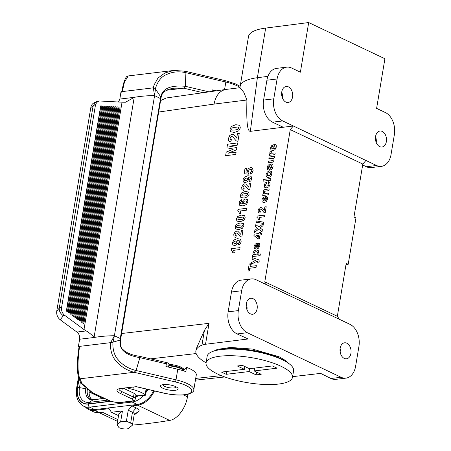 <?xml version="1.0" encoding="UTF-8"?>
<svg xmlns="http://www.w3.org/2000/svg" width="451" height="451" viewBox="0 0 451 451"><rect width="100%" height="100%" fill="white"/><g stroke="black" fill="none" stroke-linecap="round" stroke-linejoin="round"><path stroke-width="0.68" d="M134.116 393.323L133.479 397.128A7.007 2.03 9.5 0 1 135.3 398.898L135.937 395.093A7.007 2.03 -170.5 0 0 134.116 393.323L123.405 388.238M166.769 90.217L183.704 88.176L185.288 86.293L185.925 72.69C178.607 71.072 171.932 71.794 165.895 74.855C158.256 77.955 155.195 88.593 155.46 89.005L154.592 95.578L160.894 98.797L120.705 338.96L120.27 338.521L160.781 96.937L155.46 89.005L154.648 88.233L153.312 87.849L121.003 91.745L119.842 99.068L118.506 101.988M120.27 338.521L114.407 335.736L110.675 342.636L78.367 346.526L79.652 339.225C79.99 336.26 79.066 333.87 76.89 332.054L60.237 319.798C57.542 317.555 56.381 314.697 56.741 311.224L90.854 107.383C91.277 105.184 92.382 103.651 94.169 102.772L96.615 101.661L95.347 102.445L93.024 106.397L90.854 107.383M224.564 89.631L225.833 82.043A1.753 0.366 -76.8 0 0 225.776 80.763L184.944 71.196L173.725 70.457L164.914 72.972L158.019 78.034L154.157 84.799L153.312 87.849L154.592 95.578C147.438 95.629 140.65 96.215 134.223 97.331L94.039 337.489C100.46 336.378 107.248 335.792 114.407 335.736L113.1 342.14L110.675 342.636C110.162 342.095 109.711 354.531 116.003 360.907C120.885 366.68 126.923 370.468 134.116 372.284L79.99 378.801L78.762 378.062M162.828 388.232A8.935 2.588 9.5 0 1 160.5 385.977A8.935 2.588 9.5 0 1 169.745 384.9A8.935 2.588 9.5 0 1 178.128 388.925A8.935 2.588 9.5 0 1 172.327 390.374A8.935 2.588 9.5 0 1 162.828 388.232M182.988 370.677L186.562 367.356A24.534 7.098 9.5 0 1 196.281 374.956L193.789 389.844A24.534 7.098 9.5 0 0 176.003 379.843A1.753 0.366 103.2 0 1 175.264 381.924L134.116 372.284L136.089 370.491L176.003 379.843L177.773 369.256L165.923 366.477L166.368 363.833L139.883 357.626L136.089 370.491C128.783 368.828 122.824 365.259 118.213 359.791C112.13 353.573 112.705 342.518 113.1 342.14L120.113 340.06C118.714 349.356 125.31 355.208 139.883 357.626L138.852 356.2L139.274 356.217L167.484 362.829L166.368 363.833M186.562 367.356L185.84 371.658A24.534 7.098 -170.5 0 0 177.773 369.256M168.516 367.086L169.069 363.81L167.484 362.829M79.641 346.374C79.618 345.77 77.837 358.37 78.057 365.473C78.017 371.838 78.66 376.281 79.99 378.801L81.952 383.423A5.26 1.522 -170.5 0 0 82.302 383.869L92.055 392.285A5.26 1.522 -170.5 0 0 93.03 392.883L108.714 400.336A8.761 2.537 -170.5 0 0 120.941 402.354L131.63 401.069A5.26 1.522 -170.5 0 0 131.929 398.938L120.203 393.368A12.267 3.546 9.5 0 1 120.902 388.396L136.241 386.693M119.977 339.874L120.456 339.93L120.096 340.06L120.254 338.526M216.3 90.814L212.212 89.856L211.947 91.435M212.212 89.856L214.101 91.13M240.033 87.37A24.534 7.098 9.5 0 0 225.833 82.043L185.925 72.69L184.504 71.173M161.013 97.963L161.041 97.861C162.005 93.058 163.984 91.57 164.412 91.542L167.451 89.901C168.155 89.394 170.315 88.819 173.923 88.182L183.816 88.159M161.041 97.861L160.781 96.937C162.36 88.548 170.529 85.002 185.288 86.293L209.016 91.857M120.101 107.056L83.818 323.874L82.775 323.108L118.946 106.988L120.101 107.056L118.946 106.988M82.939 323.226L119.103 107.118M101.847 105.979L67.402 311.804L66.365 311.038L100.691 105.906L101.847 105.979L100.691 105.906M100.849 106.041L66.522 311.156M103.877 106.098L69.228 313.146L68.186 312.38L102.715 106.03L103.877 106.098L102.715 106.03M68.349 312.498L102.879 106.16M105.906 106.216L71.055 314.488L70.012 313.721L104.745 106.148L105.906 106.216L104.745 106.148M70.17 313.84L104.903 106.284M107.936 106.335L72.876 315.83L71.833 315.063L106.774 106.267L107.936 106.335L106.774 106.267M71.997 315.181L106.932 106.402M109.959 106.459L74.703 317.166L73.66 316.405L108.804 106.385L109.959 106.459L108.804 106.385M73.817 316.523L108.962 106.521M111.989 106.577L76.523 318.507L75.48 317.741L110.833 106.509L111.989 106.577L110.833 106.509M75.644 317.865L110.991 106.639M114.018 106.695L78.35 319.849L77.307 319.082L112.857 106.628L114.018 106.695L112.857 106.628M77.471 319.207L113.021 106.763M116.048 106.814L80.171 321.191L79.128 320.424L114.887 106.746L116.048 106.814L114.887 106.746M79.291 320.543L115.044 106.881M118.072 106.938L81.997 322.533L80.954 321.766L116.916 106.864L118.072 106.938L116.916 106.864M81.118 321.884L117.074 107M60.237 319.798L63.32 315.7C60.327 313.563 58.98 311.01 59.284 308.05L61.612 307.34C61.24 310.649 62.249 313.304 64.64 315.3L83.999 329.54L122.041 102.197L99.53 100.979C97.298 101.475 95.9 103.07 95.341 105.776L93.075 106.154M61.612 307.34L95.341 105.776M83.999 329.54L86.242 330.927L76.89 332.054M56.741 311.224L59.284 308.044M59.318 307.808L93.024 106.397M98.217 101.193L96.615 101.661M122.041 102.197L125.508 102.23L134.223 97.337L119.842 99.068M86.242 330.927C89.67 333.013 92.269 335.194 94.039 337.489L79.652 339.225M127.064 387.798A8.761 2.537 -170.5 0 0 129.025 388.429L132.887 389.489A24.534 7.098 9.5 0 1 145.137 394.676L145.318 394.805A1.753 0.507 9.5 0 1 145.515 395.099A1.753 0.507 9.5 0 1 144.777 395.38L138.068 395.752A1.753 0.507 9.5 0 1 135.892 395.375M91.981 399.552A12.267 8.242 115.4 0 1 89.298 390.329M143.61 395.448A21.727 14.595 115.4 0 1 132.137 402.021L137.301 404.474L94.8 409.593A21.727 14.595 115.4 0 1 88.915 408.707L83.751 406.255A21.727 14.595 -64.6 0 0 89.642 407.14A2.452 1.674 -96.9 0 1 88.385 404.045A19.275 12.949 115.4 0 1 77.437 387.533L78.942 378.519M137.301 404.474A21.727 14.595 -64.6 0 0 153.644 390.78M132.464 424.943A7.007 2.03 -170.5 0 0 130.643 423.173L126.404 421.166L120.626 421.86L117.018 424.735L118.991 427.644A5.609 1.624 -170.5 0 0 128.349 428.45L132.16 425.411A7.007 2.03 -170.5 0 0 132.464 424.943L134.291 414.024A7.007 2.03 -170.5 0 0 132.47 412.253L128.236 410.247L131.951 405.906L136.191 407.918A11.213 3.247 9.5 0 1 138.615 411.492L134.804 414.531A9.815 2.841 9.5 0 1 134.64 414.649L134.804 414.531M85.436 407.056A22.082 14.832 -64.6 0 0 88.689 409.497A22.082 14.832 -64.6 0 0 94.671 410.399L109.046 408.662L111.436 412.27L118.54 415.642M117.018 424.735L118.844 413.815L122.452 410.94L111.436 412.27M120.626 421.86L122.452 410.94M126.404 421.166L128.236 410.247M187.892 394.281L187.469 396.812C185.778 407.952 177.519 419.351 169.672 420.411A350.478 101.385 9.5 0 1 132.408 425.118M169.672 420.411L137.679 405.218A22.082 14.832 -64.6 0 0 154.451 390.966M117.88 419.599L102.416 412.259L99.361 412.626A22.082 14.832 115.4 0 1 93.38 411.724L88.689 409.497M137.679 405.218L131.951 405.906M195.886 350.917L196.23 348.854L204.421 330.386L209.033 323.333L205.526 344.271A17.521 5.068 -170.5 0 0 201.958 345.128A56.076 16.225 -170.5 0 0 195.886 350.917A56.076 16.225 -170.5 0 0 206.084 362.801M292.603 376.653L320.633 373.383L330.927 378.496A17.521 11.951 83.1 0 0 335.792 379.353L345.968 378.124A17.521 11.951 83.1 0 0 355.602 366.297L358.923 346.441A17.521 11.951 83.1 0 0 349.965 324.331L266.767 284.818L264.788 281.824L337.342 316.281L339.355 319.291M330.927 378.496L341.108 377.273L247.295 332.72A17.521 11.951 -96.9 0 1 238.337 310.604L241.657 290.754A17.521 11.951 -96.9 0 1 251.286 278.921A17.521 11.951 -96.9 0 1 256.151 279.778L266.767 284.818M205.526 344.271L248.168 338.972L237.113 333.943A17.521 11.951 -96.9 0 1 228.155 311.833L231.476 291.977A17.521 11.951 -96.9 0 1 241.11 280.15L251.286 278.921M265.673 28.08L257.369 77.719A56.076 16.225 -170.5 0 0 240.18 86.209L248.49 36.576A56.076 16.225 -170.5 0 1 265.673 28.08L308.693 22.55L384.912 58.748L376.608 108.381L385.402 112.558A17.521 11.951 83.1 0 1 394.36 134.674L391.04 154.524A17.521 11.951 83.1 0 1 381.411 166.357L371.229 167.58A17.521 11.951 -96.9 0 1 366.364 166.729L362.666 164.97M346.013 264.489L348.2 264.28L355.952 217.957L353.956 217.01L362.818 164.068L290.264 129.612L264.788 281.824M168.978 364.335C173.765 364.724 177.914 365.705 181.42 367.283L184.358 369.408M240.18 86.209A56.076 16.225 -170.5 0 0 240.152 86.406L239.988 87.714M366.364 166.729L376.546 165.5L293.342 125.987L283.228 127.244L272.551 122.176A17.521 11.951 -96.9 0 1 263.593 100.06L266.913 80.21A17.521 11.951 -96.9 0 1 276.548 68.377L286.723 67.154A17.521 11.951 -96.9 0 1 291.588 68.005L300.383 72.183L308.693 22.55M290.264 129.612L293.342 125.987L282.732 120.947A17.521 11.951 -96.9 0 1 273.774 98.837L277.094 78.981A17.521 11.951 -96.9 0 1 286.723 67.154M365.93 160.46L362.818 164.068M376.546 165.5A17.521 11.951 83.1 0 0 381.411 166.357M375.582 136.467A8.062 5.497 -96.9 0 1 380.007 131.027A8.062 5.497 -96.9 0 1 386.434 138.372A8.062 5.497 -96.9 0 1 381.935 147.032A8.062 5.497 -96.9 0 1 375.582 136.467M292.552 97.038A8.062 5.497 83.1 0 0 286.193 86.474A8.062 5.497 83.1 0 0 281.7 95.133A8.062 5.497 83.1 0 0 288.121 102.478A8.062 5.497 83.1 0 0 292.552 97.038M341.108 377.273A17.521 11.951 83.1 0 0 345.968 378.124M340.139 348.24A8.062 5.497 -96.9 0 1 344.57 342.799A8.062 5.497 -96.9 0 1 350.996 350.145A8.062 5.497 -96.9 0 1 346.498 358.804A8.062 5.497 -96.9 0 1 340.139 348.24M257.115 308.811A8.062 5.497 83.1 0 0 250.756 298.246A8.062 5.497 83.1 0 0 246.263 306.905A8.062 5.497 83.1 0 0 252.684 314.251A8.062 5.497 83.1 0 0 257.115 308.811M225.731 89.461L166.177 97.997L160.595 100.596M348.2 264.28L346.205 263.339L337.342 316.281M340.099 348.522A8.062 5.497 -96.9 0 1 340.793 354.306M375.536 136.754A8.062 5.497 -96.9 0 1 376.23 142.533M246.911 100.009L214.078 104.091C215.741 95.623 219.631 90.747 225.748 89.461L240.017 87.686L243.805 92.337L246.911 100.009C246.618 115.095 246.438 131.461 250.339 131.337L257.369 77.719L267.939 76.354M250.339 131.337L283.228 127.244M246.285 303.968A8.062 5.497 -96.9 0 1 246.979 309.752M281.723 92.201A8.062 5.497 -96.9 0 1 282.416 97.98M163.036 384.652A6.658 1.928 -170.5 0 0 163.234 385.346A6.658 1.928 -170.5 0 0 169.272 387.719A6.658 1.928 -170.5 0 0 175.755 387.443A6.658 1.928 -170.5 0 0 176.166 386.845M242.441 365.372L249.476 368.715L272.381 365.953L277.072 368.179L254.167 370.942L261.202 374.279L256.112 374.894L249.076 371.551L226.171 374.313L221.48 372.086L244.386 369.324L237.35 365.987L242.441 365.372M244.386 369.324L244.854 366.516M226.171 374.313L226.65 371.461M249.076 371.551L249.555 368.704M256.112 374.894L256.58 372.086M254.167 370.942L254.64 368.089M206.068 362.903L207.172 356.284A43.809 12.673 9.5 0 1 235.625 349.192A43.809 12.673 9.5 0 1 282.196 359.684A43.809 12.673 9.5 0 1 293.59 370.745L292.485 377.363A43.809 12.673 9.5 0 1 247.182 382.634A43.809 12.673 9.5 0 1 206.068 362.903A43.809 12.673 9.5 0 1 234.52 355.811A43.809 12.673 9.5 0 1 281.086 366.302A43.809 12.673 9.5 0 1 292.485 377.363M257.809 261.479L257.126 261.135L251.201 264.286L251.506 262.459L255.672 260.43L252.019 259.404L252.318 257.628L258.773 259.883L259.246 260.926L258.936 262.77L257.769 263.063L257.809 261.479M257.487 252.842L257.25 251.9L255.982 251.669L254.635 252.239L254.043 253.304L254.279 254.296L255.429 254.556L256.873 253.952L257.487 252.842M252.972 252.983L254.043 250.976L256.264 249.933L258.271 250.457L258.716 252.278L257.594 254.268L260.362 253.924L260.075 255.638L252.492 256.58L252.757 254.984L253.569 254.883L253.034 254.127L252.972 252.983M232.333 251.331L231.166 250.277L231.431 248.704L240.062 247.627L239.735 249.566L233.528 250.339L234.357 252.695L232.857 252.881L232.333 251.331M255.384 247.097L256.269 247.34L256.698 244.78L255.672 245.282L255.198 246.212L255.384 247.097M254.065 246.455L255.255 244.076L257.871 242.965L257.155 247.261L258.231 246.72L258.756 245.688L258.152 244.696L258.677 242.959L259.72 243.844L259.838 245.57L258.479 248.185L256.478 249.065L254.482 248.484L254.065 246.455M236.955 242.131L236.736 241.234L235.698 240.986L234.39 241.573L233.781 242.627L233.996 243.478L235.118 243.687L236.403 243.145L236.955 242.131M232.434 242.706L233.866 240.05L237.361 238.652L240.592 239.255L241.184 241.809L240.327 243.794L238.568 244.932L238.703 243.078L239.847 241.832L239.549 240.868L237.694 240.569L238.105 242.311L236.978 244.47L234.796 245.592L232.846 244.938L232.434 242.706M234.87 232.152L236.719 231.081L237.784 231.188L240.783 234.351L241.432 230.495L242.959 230.303L241.821 237.108L240.287 236.651L237.451 233.291L236.51 233.015L235.608 233.471L235.146 234.469L235.298 235.399L236.262 235.681L235.772 237.638L234.001 236.798L233.793 234.588L234.87 232.152M241.809 224.914L237.592 225.421L236.758 225.968L236.549 227.219L239.278 227.501L241.386 227.062L242.508 225.866L242.424 225.263L241.809 224.914M235.095 226.785L236.375 224.373L240.039 222.952L243.377 223.51L243.873 225.692L242.514 228.195L238.923 229.531L235.591 228.973L235.095 226.785M258.006 218.335L256.969 217.405L257.205 216.018L264.822 215.071L264.534 216.779L259.054 217.461L259.787 219.536L258.468 219.699L258.006 218.335M243.128 217.049L238.906 217.557L238.072 218.104L237.863 219.355L240.592 219.631L242.706 219.192L243.822 217.996L243.737 217.393L243.128 217.049M236.414 218.921L237.688 216.508L241.353 215.088L244.696 215.646L245.192 217.827L243.828 220.33L240.236 221.666L236.91 221.103L236.414 218.921M263.953 209.991L264.297 210.296L264.867 206.891L266.214 206.727L265.211 212.731L263.858 212.325L261.36 209.36L260.526 209.117L259.725 209.518L259.325 210.397L259.455 211.22L260.306 211.468L259.872 213.193L258.31 212.449L258.124 210.504L259.077 208.351L260.712 207.409L262.505 208.069L263.953 209.991M238.917 211.998L237.75 210.944L238.01 209.371L246.641 208.294L246.319 210.234L240.107 211.006L240.935 213.362L239.442 213.548L238.917 211.998M246.511 201.941L246.302 201.084L245.192 200.875L243.901 201.411L243.348 202.426L243.563 203.328L244.594 203.581L245.908 202.989L246.511 201.941M263.164 200.605L264.049 200.847L264.478 198.288L263.452 198.795L262.978 199.725L263.164 200.605M266.462 198.541L265.932 198.203L266.456 196.467L267.499 197.358L267.618 199.083L266.259 201.698L264.258 202.572L262.262 201.997L261.845 199.968L263.034 197.589L265.65 196.478L264.934 200.768L266.011 200.227L266.462 198.541M242.187 202.273L243.32 200.097L245.491 198.976L247.458 199.624L247.864 201.868L246.426 204.517L242.948 205.915L239.712 205.312L239.115 202.764L239.983 200.785L241.736 199.624L241.601 201.484L240.451 202.713L240.744 203.694L242.61 203.987L242.187 202.273M247.075 193.451L242.858 193.953L242.024 194.499L241.815 195.757L244.543 196.033L246.652 195.593L247.774 194.398L247.689 193.795L247.075 193.451M264.788 189.55L269.196 188.907L268.909 190.621L264.94 191.218L264.23 192.239L264.771 193.428L268.497 193.096L268.21 194.804L262.713 195.492L262.984 193.896L263.79 193.8L263.215 191.782L263.564 190.722L264.788 189.55M240.36 195.322L241.64 192.91L245.305 191.489L248.648 192.047L249.144 194.229L247.779 196.732L244.188 198.068L240.857 197.504L240.36 195.322M265.081 183.174L266.564 182.007L266.541 183.664L265.481 184.938L265.684 185.913L266.874 186.139L268.322 185.581L268.897 184.493L268.796 183.72L268.063 183.382L268.582 181.674L269.901 182.492L270.07 184.425L268.931 186.782L266.682 187.887L264.709 187.306L264.331 185.107L265.081 183.174M242.768 184.949L244.617 183.884L245.682 183.991L248.681 187.148L249.33 183.298L250.857 183.106L249.719 189.91L248.185 189.454L245.35 186.088L244.408 185.818L243.506 186.269L243.044 187.272L243.196 188.197L244.16 188.484L243.67 190.44L241.899 189.595L241.691 187.39L242.768 184.949M247.486 179.199L247.266 178.303L246.229 178.055L244.921 178.641L244.312 179.695L244.527 180.541L245.648 180.755L246.934 180.214L247.486 179.199M242.965 179.774L244.397 177.119L247.892 175.721L251.122 176.324L251.714 178.878L250.857 180.862L249.099 182.001L249.234 180.146L250.378 178.9L250.079 177.936L248.225 177.638L248.642 179.38L247.509 181.539L245.327 182.661L243.377 182.007L242.965 179.774M270.662 173.951L270.414 172.88L269.23 172.581L267.911 173.19L267.291 174.368L267.533 175.445L268.711 175.743L270.036 175.129L270.662 173.951M270.014 176.888L268.339 177.508L267.009 177.26L266.169 176.2L266.101 174.526L267.319 172.011L269.518 170.822L271.429 171.51L271.846 173.798L271.22 175.535L270.014 176.888M248.433 168.606L250.655 167.451L252.425 167.941L253.107 170.54L252.081 172.902L250.187 174.176L250.339 172.265L251.308 171.662L251.788 170.687L251.54 169.706L250.344 169.441L249.093 170.004L248.512 171.143L248.89 172.564L248.433 174.165L244.126 173.725L244.983 168.595L246.528 168.403L245.913 172.062L247.323 172.186L247.266 170.895L248.433 168.606M272.241 168.775L270.837 169.937L270.904 168.246L271.998 166.752L271.609 165.602L269.878 169.069L268.514 169.993L267.426 169.475L267.28 167.479L267.979 165.455L269.213 164.435L269.196 166.013L268.334 167.315L268.593 168.426L270.527 164.581L271.699 163.91L272.872 164.491L273.047 166.622L272.241 168.775M272.646 158.397L268.864 158.741L269.151 157.027L274.648 156.345L274.383 157.935L273.56 158.036L274.146 160.066L272.9 162.101L268.165 162.918L268.452 161.204L272.415 160.618L272.889 160.223L273.069 158.808L272.646 158.397M269.822 152.28L270.29 151.113L271.468 151.491L271.158 152.912L271.705 153.227L275.217 152.934L274.93 154.642L269.439 155.33L269.704 153.74L270.482 153.639L269.822 152.28M271.874 148.588L272.754 148.83L273.182 146.271L272.156 146.772L271.682 147.702L271.874 148.588M270.549 147.945L271.744 145.566L274.355 144.455L273.639 148.751L274.715 148.21L275.24 147.178L274.636 146.186L275.161 144.45L276.204 145.335L276.322 147.06L274.969 149.676L272.968 150.549L270.966 149.974L270.549 147.945M229.739 135.509L231.915 134.251L233.167 134.381L234.306 135.131L236.696 138.096L237.457 133.564L239.255 133.338L237.919 141.343L236.11 140.802L232.778 136.85L231.673 136.523L230.608 137.059L230.066 138.237L230.241 139.331L231.374 139.663L230.799 141.964L228.719 140.977L228.471 138.378L229.739 135.509M237.908 126.996L232.941 127.594L231.961 128.236L231.713 129.713L232.434 130.113L234.926 130.035L237.406 129.522L238.726 128.112L238.624 127.402L237.908 126.996M230.004 129.2L231.504 126.359L235.822 124.69L239.752 125.344L240.332 127.915L238.731 130.858L234.503 132.431L230.591 131.771L230.004 129.2M248.022 271.062L249.211 263.959L250.491 263.801L250.051 266.445L256.354 265.662L256.05 267.466L249.747 268.249L249.307 270.899L248.022 271.062M258.367 237.226L258.711 235.174L256.117 235.495L258.367 237.226M258.987 233.517L259.173 232.406L260.452 232.248L260.266 233.353L261.789 233.167L261.512 234.824L259.985 235.016L259.376 238.669L258.102 238.833L253.936 235.552L254.178 234.114L258.987 233.517M262.386 229.61L262.025 231.769L258.575 229.209L254.488 232.428L254.843 230.32L257.577 228.223L255.435 226.774L255.785 224.683L259.004 227L263.412 223.465L263.051 225.641L260.097 227.947L262.386 229.61M263.756 222.191L263.542 223.448L256.072 222.213L256.286 220.928L263.756 222.191M270.938 178.517L270.651 180.231L263.063 181.172L263.35 179.459L270.938 178.517M226.932 147.804L227.535 144.196L237.649 142.939L237.277 145.171L229.317 146.163L236.882 147.533L236.493 149.85L228.138 153.199L236.099 152.207L235.726 154.439L225.613 155.696L226.216 152.1L233.471 149.084L226.932 147.804M122.283 388.373L121.753 391.558L133.479 397.128A1.753 1.178 115.4 0 1 131.929 398.938M119.002 389.106A10.514 3.044 -170.5 0 0 121.753 391.558A1.753 1.178 115.4 0 1 120.203 393.368M136.039 386.575L163.369 392.979A22.781 6.59 -170.5 0 0 191.01 392.533A22.781 6.59 -170.5 0 0 175.264 381.924M78.807 378.186L80.616 382.454A1.753 1.652 -23 0 0 81.952 383.423M80.616 382.454L81.434 383.542A1.753 1.516 -49.2 0 0 82.302 383.869M81.434 383.542L91.187 391.958A1.753 1.516 -49.2 0 0 92.055 392.285M91.187 391.958L92.551 392.815A1.753 1.178 -64.6 0 0 93.03 392.883M92.551 392.815L108.24 400.262A1.753 1.178 -64.6 0 0 108.714 400.336M108.24 400.262C112.479 402.055 116.877 402.782 121.426 402.439A1.753 1.195 -96.9 0 1 120.941 402.354M121.426 402.439L132.115 401.153A1.753 1.195 -96.9 0 1 131.63 401.069M119.013 388.903L121.387 388.48A1.753 1.195 -96.9 0 1 120.902 388.396M136.185 386.687L163.245 393.03A1.753 0.366 -76.8 0 0 163.369 392.979M154.592 95.578L114.407 335.736M183.704 88.176L203.057 92.714M122.277 91.587L124.459 82.076L128.259 75.931C126.827 76.952 126.438 74.827 123.433 83.824L121.612 92.184M63.32 315.7L64.64 315.3M133.293 387.048L132.887 389.489M129.172 387.544L129.025 388.429M146.085 389.004L145.137 394.676M146.282 389.055L145.318 394.805M78.463 377.132L76.659 387.911A2.452 0.71 9.5 0 1 77.437 387.533M110.54 401.159L88.424 403.825A19.038 12.791 115.4 0 1 77.606 387.51A2.452 0.71 9.5 0 1 79.477 387.612L80.413 381.991M77.606 387.51L79.066 378.806M88.424 403.825A2.452 1.674 -96.9 0 1 89.259 402.36A17.217 11.563 115.4 0 1 79.477 387.612L85.82 388.756L86.028 387.505M104.418 398.447L93.148 399.806A12.899 8.665 115.4 0 1 85.82 388.756A2.452 0.71 9.5 0 1 87.376 389.224L87.46 388.739M107.919 400.11L89.259 402.36L93.148 399.806A2.452 1.674 -96.9 0 1 93.667 399.614L91.023 399.231A12.267 8.242 115.4 0 1 87.376 389.224L88.808 389.901M131.32 401.249A2.452 1.674 -96.9 0 0 132.137 402.021L89.642 407.14L94.8 409.593M111.047 401.317L88.385 404.045M135.548 397.421A19.275 12.949 -64.6 0 0 138.158 395.747M135.588 397.184A19.038 12.791 -64.6 0 0 137.848 395.758M135.79 395.961A17.217 11.563 -64.6 0 0 136.49 395.578M147.905 389.433A21.727 14.595 115.4 0 1 145.932 392.584M136.191 407.918L132.47 412.253L130.643 423.173M134.246 414.328L138.615 411.492M183.495 394.929L187.469 396.812M94.671 410.399L99.361 412.626M89.135 391.97L102.89 398.504M237.113 333.943L247.295 332.72M195.7 378.412L221.272 375.632M150.549 358.861L196.151 353.55M272.551 122.176L282.732 120.947M201.958 345.128L204.421 330.386M121.618 333.514L209.033 323.333M214.078 104.091L158.684 112.034M277.094 78.981L266.913 80.21M263.593 100.06L273.774 98.837M241.657 290.754L231.476 291.977M228.155 311.833L238.337 310.604M183.805 369.921A12.267 3.546 -170.5 0 0 181.257 368.258A12.267 3.546 -170.5 0 0 168.809 365.355M183.427 370.271A12.059 3.49 -170.5 0 0 181.026 368.749A12.059 3.49 -170.5 0 0 168.719 365.885M218.769 349.92A40.302 11.658 9.5 0 1 284.705 360.952M132.115 401.153C133.998 400.911 135.058 400.161 135.3 398.898M121.387 388.48L136.213 386.693M163.245 393.03C173.359 395.262 181.742 395.64 188.388 394.157C192.34 392.68 194.139 391.243 193.789 389.844M120.705 338.966L120.53 339.874C120.09 345.201 120.879 348.358 122.909 349.345C124.273 351.442 130.463 355.162 139.184 356.2M79.077 346.374L77.882 355.969C77.589 358.742 77.245 364.402 77.527 370.339C77.572 371.444 77.769 375.193 78.79 378.135M225.776 80.763L235.794 83.993L240.157 86.366M173.725 70.457L128.259 75.931M160.894 98.797L161.035 97.811M99.53 100.979L98.098 101.216M146.519 389.106L145.515 395.099M76.659 387.911C75.402 396.688 77.764 402.799 83.751 406.255M104.198 398.346L93.667 399.614M117.576 421.397L99.152 412.648M195.413 380.159L224.778 376.963M175.755 387.443L176.442 386.997M163.234 385.346L162.726 384.703M214.016 351.002L217.5 349.378L230.568 347.439L252.583 349.097L279.141 356.78L286.035 360.828L288.843 363.523"/></g></svg>
